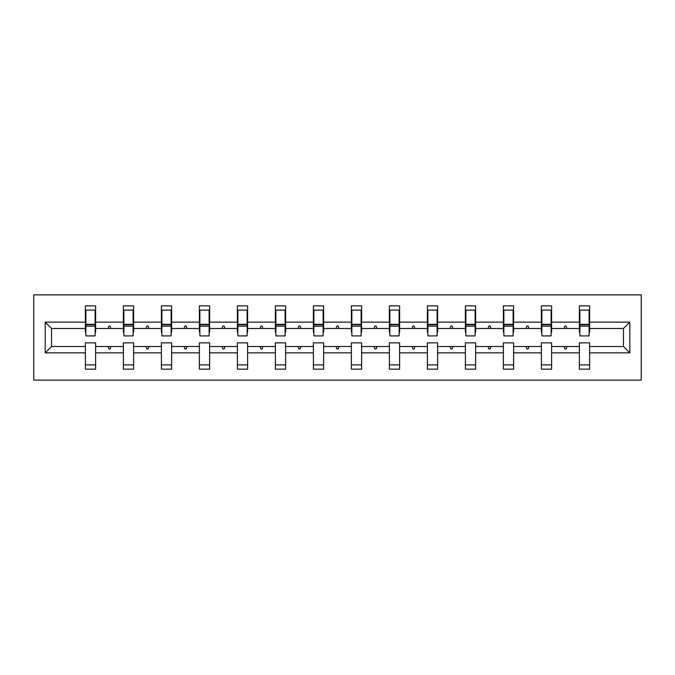 <?xml version="1.0" encoding="UTF-8"?>
<svg xmlns="http://www.w3.org/2000/svg" width="675" height="675" viewBox="0 0 675 675"><rect width="100%" height="100%" fill="white"/><g stroke="black" fill="none" stroke-linecap="round" stroke-linejoin="round"><path stroke-width="1.01" d="M33.75 380.126L641.25 380.126L641.25 294.874L33.75 294.874L33.75 380.126M629.8 352.848L623.472 346.511L623.472 328.489L629.8 322.152L629.8 352.848L589.612 352.848L589.612 342.858L579.378 342.858L579.378 346.511L551.61 346.511L551.61 342.858L541.384 342.858L541.384 346.511L513.608 346.511L513.608 342.858L503.381 342.858L503.381 346.511L475.613 346.511L475.613 342.858L465.379 342.858L465.379 346.511L437.611 346.511L437.611 342.858L427.385 342.858L427.385 346.511L399.617 346.511L399.617 342.858L389.382 342.858L389.382 346.511L361.614 346.511L361.614 342.858L351.388 342.858L351.388 346.511L323.612 346.511L323.612 342.858L313.386 342.858L313.386 346.511L285.618 346.511L285.618 342.858L275.383 342.858L275.383 346.511L247.615 346.511L247.615 342.858L237.389 342.858L237.389 346.511L209.621 346.511L209.621 342.858L199.387 342.858L199.387 346.511L171.619 346.511L171.619 342.858L161.393 342.858L161.393 346.511L133.616 346.511L133.616 342.858L123.39 342.858L123.39 346.511L95.622 346.511L95.622 369.166L85.388 369.166L85.388 346.511L51.528 346.511L45.2 352.848L45.2 322.152L51.528 328.489L51.528 346.511M589.612 352.848L589.612 369.166L579.378 369.166L579.378 346.511M623.472 328.489L589.612 328.489L589.612 305.834L579.378 305.834L579.378 322.152L551.61 322.152L551.61 332.142L551.121 332.142M579.867 332.142L579.378 332.142L579.378 322.152M579.378 352.848L551.61 352.848L551.61 369.166L541.384 369.166L541.384 346.511M551.61 322.152L551.61 305.834L541.384 305.834L541.384 322.152L513.608 322.152L513.608 332.142L513.127 332.142M541.865 332.142L541.384 332.142L541.384 322.152M541.384 352.848L513.608 352.848L513.608 369.166L503.381 369.166L503.381 346.511M513.608 322.152L513.608 305.834L503.381 305.834L503.381 322.152L475.613 322.152L475.613 332.142L475.124 332.142M503.871 332.142L503.381 332.142L503.381 322.152M503.381 352.848L475.613 352.848L475.613 369.166L465.379 369.166L465.379 346.511M475.613 322.152L475.613 305.834L465.379 305.834L465.379 322.152L437.611 322.152L437.611 332.142L437.13 332.142M465.868 332.142L465.379 332.142L465.379 322.152M465.379 352.848L437.611 352.848L437.611 369.166L427.385 369.166L427.385 346.511M437.611 322.152L437.611 305.834L427.385 305.834L427.385 322.152L399.617 322.152L399.617 332.142L399.127 332.142M427.874 332.142L427.385 332.142L427.385 322.152M427.385 352.848L399.617 352.848L399.617 369.166L389.382 369.166L389.382 346.511M399.617 322.152L399.617 305.834L389.382 305.834L389.382 322.152L361.614 322.152L361.614 332.142L361.125 332.142M389.872 332.142L389.382 332.142L389.382 322.152M389.382 352.848L361.614 352.848L361.614 369.166L351.388 369.166L351.388 346.511M361.614 322.152L361.614 305.834L351.388 305.834L351.388 322.152L323.612 322.152L323.612 332.142L323.131 332.142M351.869 332.142L351.388 332.142L351.388 322.152M351.388 352.848L323.612 352.848L323.612 369.166L313.386 369.166L313.386 346.511M323.612 322.152L323.612 305.834L313.386 305.834L313.386 322.152L285.618 322.152L285.618 332.142L285.128 332.142M313.875 332.142L313.386 332.142L313.386 322.152M313.386 352.848L285.618 352.848L285.618 369.166L275.383 369.166L275.383 346.511M285.618 322.152L285.618 305.834L275.383 305.834L275.383 322.152L247.615 322.152L247.615 332.142L247.126 332.142M275.873 332.142L275.383 332.142L275.383 322.152M275.383 352.848L247.615 352.848L247.615 369.166L237.389 369.166L237.389 346.511M247.615 322.152L247.615 305.834L237.389 305.834L237.389 322.152L209.621 322.152L209.621 332.142L209.132 332.142M237.87 332.142L237.389 332.142L237.389 322.152M237.389 352.848L209.621 352.848L209.621 369.166L199.387 369.166L199.387 346.511M209.621 322.152L209.621 305.834L199.387 305.834L199.387 322.152L171.619 322.152L171.619 332.142L171.129 332.142M199.876 332.142L199.387 332.142L199.387 322.152M199.387 352.848L171.619 352.848L171.619 369.166L161.393 369.166L161.393 346.511M171.619 322.152L171.619 305.834L161.393 305.834L161.393 322.152L133.616 322.152L133.616 332.142L133.135 332.142M161.873 332.142L161.393 332.142L161.393 322.152M161.393 352.848L133.616 352.848L133.616 369.166L123.39 369.166L123.39 346.511M133.616 322.152L133.616 305.834L123.39 305.834L123.39 322.152L95.622 322.152L95.622 305.834L85.388 305.834L85.388 322.152L45.2 322.152M123.879 332.142L123.39 332.142L123.39 322.152M95.622 346.511L95.622 342.858L85.388 342.858L85.388 346.511M85.877 332.142L85.388 332.142L85.388 322.152M589.612 328.489L589.612 332.142L589.123 332.142M551.61 352.848L551.61 346.511M513.608 352.848L513.608 346.511M475.613 352.848L475.613 346.511M437.611 352.848L437.611 346.511M399.617 352.848L399.617 346.511M361.614 352.848L361.614 346.511M323.612 352.848L323.612 346.511M285.618 352.848L285.618 346.511M247.615 352.848L247.615 346.511M209.621 352.848L209.621 346.511M171.619 352.848L171.619 346.511M133.616 352.848L133.616 346.511M629.8 322.152L589.612 322.152M123.39 352.848L95.622 352.848M85.388 352.848L45.2 352.848M563.996 328.489L566.992 328.489L566.106 326.05L564.882 326.05L563.996 328.489L551.61 328.489M579.378 328.489L566.992 328.489M563.996 346.511L564.882 348.95L566.106 348.95L566.992 346.511M526.002 328.489L528.989 328.489L528.103 326.05L526.888 326.05L526.002 328.489L513.608 328.489M541.384 328.489L528.989 328.489M526.002 346.511L526.888 348.95L528.103 348.95L528.989 346.511M488 328.489L490.995 328.489L490.109 326.05L488.886 326.05L488 328.489L475.613 328.489M503.381 328.489L490.995 328.489M488 346.511L488.886 348.95L490.109 348.95L490.995 346.511M450.006 328.489L452.993 328.489L452.107 326.05L450.892 326.05L450.006 328.489L437.611 328.489M465.379 328.489L452.993 328.489M450.006 346.511L450.892 348.95L452.107 348.95L452.993 346.511M412.003 328.489L414.99 328.489L414.104 326.05L412.889 326.05L412.003 328.489L399.617 328.489M427.385 328.489L414.99 328.489M412.003 346.511L412.889 348.95L414.104 348.95L414.99 346.511M374.001 328.489L376.996 328.489L376.11 326.05L374.887 326.05L374.001 328.489L361.614 328.489M389.382 328.489L376.996 328.489M374.001 346.511L374.887 348.95L376.11 348.95L376.996 346.511M336.007 328.489L338.993 328.489L338.108 326.05L336.892 326.05L336.007 328.489L323.612 328.489M351.388 328.489L338.993 328.489M336.007 346.511L336.892 348.95L338.108 348.95L338.993 346.511M298.004 328.489L300.999 328.489L300.113 326.05L298.89 326.05L298.004 328.489L285.618 328.489M313.386 328.489L300.999 328.489M298.004 346.511L298.89 348.95L300.113 348.95L300.999 346.511M260.01 328.489L262.997 328.489L262.111 326.05L260.896 326.05L260.01 328.489L247.615 328.489M275.383 328.489L262.997 328.489M260.01 346.511L260.896 348.95L262.111 348.95L262.997 346.511M222.007 328.489L224.994 328.489L224.108 326.05L222.893 326.05L222.007 328.489L209.621 328.489M237.389 328.489L224.994 328.489M222.007 346.511L222.893 348.95L224.108 348.95L224.994 346.511M184.005 328.489L187 328.489L186.114 326.05L184.891 326.05L184.005 328.489L171.619 328.489M199.387 328.489L187 328.489M184.005 346.511L184.891 348.95L186.114 348.95L187 346.511M146.011 328.489L148.998 328.489L148.112 326.05L146.897 326.05L146.011 328.489L133.616 328.489M161.393 328.489L148.998 328.489M146.011 346.511L146.897 348.95L148.112 348.95L148.998 346.511M108.008 328.489L111.004 328.489L110.118 326.05L108.894 326.05L108.008 328.489L95.622 328.489L95.622 322.152M123.39 328.489L111.004 328.489M108.008 346.511L108.894 348.95L110.118 348.95L111.004 346.511M95.622 328.489L95.622 332.142L95.133 332.142M85.388 328.489L51.528 328.489M623.472 346.511L589.612 346.511M85.388 310.095L85.877 310.095L85.388 310.095M85.877 326.177L85.877 310.095L95.622 310.095L95.133 310.095L95.133 335.914L85.877 335.914L85.877 326.177L95.133 326.177M85.388 364.905L95.622 364.905M123.39 310.095L123.879 310.095L123.39 310.095M123.879 326.177L123.879 310.095L133.616 310.095L133.135 310.095L133.135 335.914L123.879 335.914L123.879 326.177L133.135 326.177M123.39 364.905L133.616 364.905M161.393 310.095L161.873 310.095L161.393 310.095M161.873 326.177L161.873 310.095L171.619 310.095L171.129 310.095L171.129 335.914L161.873 335.914L161.873 326.177L171.129 326.177M161.393 364.905L171.619 364.905M199.387 310.095L199.876 310.095L199.387 310.095M199.876 326.177L199.876 310.095L209.621 310.095L209.132 310.095L209.132 335.914L199.876 335.914L199.876 326.177L209.132 326.177M199.387 364.905L209.621 364.905M237.389 310.095L237.87 310.095L237.389 310.095M237.87 326.177L237.87 310.095L247.615 310.095L247.126 310.095L247.126 335.914L237.87 335.914L237.87 326.177L247.126 326.177M237.389 364.905L247.615 364.905M275.383 310.095L275.873 310.095L275.383 310.095M275.873 326.177L275.873 310.095L285.618 310.095L285.128 310.095L285.128 335.914L275.873 335.914L275.873 326.177L285.128 326.177M275.383 364.905L285.618 364.905M313.386 310.095L313.875 310.095L313.386 310.095M313.875 326.177L313.875 310.095L323.612 310.095L323.131 310.095L323.131 335.914L313.875 335.914L313.875 326.177L323.131 326.177M313.386 364.905L323.612 364.905M351.388 310.095L351.869 310.095L351.388 310.095M351.869 326.177L351.869 310.095L361.614 310.095L361.125 310.095L361.125 335.914L351.869 335.914L351.869 326.177L361.125 326.177M351.388 364.905L361.614 364.905M389.382 310.095L389.872 310.095L389.382 310.095M389.872 326.177L389.872 310.095L399.617 310.095L399.127 310.095L399.127 335.914L389.872 335.914L389.872 326.177L399.127 326.177M389.382 364.905L399.617 364.905M427.385 310.095L427.874 310.095L427.385 310.095M427.874 326.177L427.874 310.095L437.611 310.095L437.13 310.095L437.13 335.914L427.874 335.914L427.874 326.177L437.13 326.177M427.385 364.905L437.611 364.905M465.379 310.095L465.868 310.095L465.379 310.095M465.868 326.177L465.868 310.095L475.613 310.095L475.124 310.095L475.124 335.914L465.868 335.914L465.868 326.177L475.124 326.177M465.379 364.905L475.613 364.905M503.381 310.095L503.871 310.095L503.381 310.095M503.871 326.177L503.871 310.095L513.608 310.095L513.127 310.095L513.127 335.914L503.871 335.914L503.871 326.177L513.127 326.177M503.381 364.905L513.608 364.905M541.384 310.095L541.865 310.095L541.384 310.095M541.865 326.177L541.865 310.095L551.61 310.095L551.121 310.095L551.121 335.914L541.865 335.914L541.865 326.177L551.121 326.177M541.384 364.905L551.61 364.905M579.378 310.095L579.867 310.095L579.378 310.095M579.867 326.177L579.867 310.095L589.612 310.095L589.123 310.095L589.123 335.914L579.867 335.914L579.867 326.177L589.123 326.177M579.378 364.905L589.612 364.905M95.133 316.187L95.622 316.187M85.388 316.187L85.877 316.187M85.877 324.709L95.133 324.709M133.135 316.187L133.616 316.187M123.39 316.187L123.879 316.187M123.879 324.709L133.135 324.709M171.129 316.187L171.619 316.187M161.393 316.187L161.873 316.187M161.873 324.709L171.129 324.709M209.132 316.187L209.621 316.187M199.387 316.187L199.876 316.187M199.876 324.709L209.132 324.709M247.126 316.187L247.615 316.187M237.389 316.187L237.87 316.187M237.87 324.709L247.126 324.709M285.128 316.187L285.618 316.187M275.383 316.187L275.873 316.187M275.873 324.709L285.128 324.709M323.131 316.187L323.612 316.187M313.386 316.187L313.875 316.187M313.875 324.709L323.131 324.709M361.125 316.187L361.614 316.187M351.388 316.187L351.869 316.187M351.869 324.709L361.125 324.709M399.127 316.187L399.617 316.187M389.382 316.187L389.872 316.187M389.872 324.709L399.127 324.709M437.13 316.187L437.611 316.187M427.385 316.187L427.874 316.187M427.874 324.709L437.13 324.709M475.124 316.187L475.613 316.187M465.379 316.187L465.868 316.187M465.868 324.709L475.124 324.709M513.127 316.187L513.608 316.187M503.381 316.187L503.871 316.187M503.871 324.709L513.127 324.709M551.121 316.187L551.61 316.187M541.384 316.187L541.865 316.187M541.865 324.709L551.121 324.709M589.123 316.187L589.612 316.187M579.378 316.187L579.867 316.187M579.867 324.709L589.123 324.709M85.877 324.346L95.133 324.346M123.879 324.346L133.135 324.346M161.873 324.346L171.129 324.346M199.876 324.346L209.132 324.346M237.87 324.346L247.126 324.346M275.873 324.346L285.128 324.346M313.875 324.346L323.131 324.346M351.869 324.346L361.125 324.346M389.872 324.346L399.127 324.346M427.874 324.346L437.13 324.346M465.868 324.346L475.124 324.346M503.871 324.346L513.127 324.346M541.865 324.346L551.121 324.346M579.867 324.346L589.123 324.346"/></g></svg>
